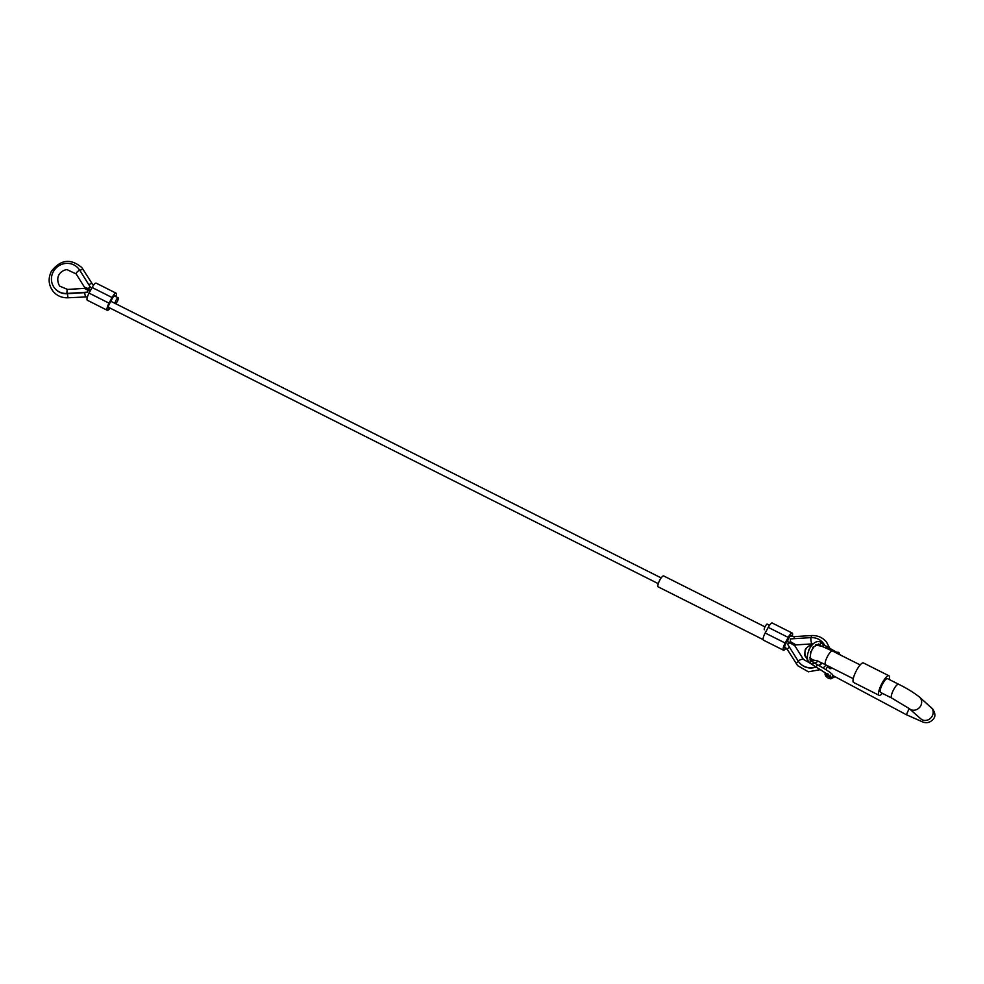 <?xml version="1.0" encoding="UTF-8"?>
<svg xmlns="http://www.w3.org/2000/svg" width="984" height="984" viewBox="0 0 984 984"><rect width="100%" height="100%" fill="white"/><g stroke="black" fill="none" stroke-linecap="round" stroke-linejoin="round"><path stroke-width="1.48" d="M115.46 303.601A3.21 0.836 116.7 0 0 117.539 301.018A3.21 0.836 116.7 0 0 118.277 297.894A3.21 0.836 116.7 0 0 118.203 297.832A3.21 0.836 116.7 0 0 116.137 300.095A3.21 0.836 116.7 0 0 115.214 303.478M767.372 624.188A3.21 0.836 116.7 0 0 767.286 624.127A3.21 0.836 116.7 0 0 765.22 626.39A3.21 0.836 116.7 0 0 764.297 629.772M813.153 643.88L812.021 643.893A5.141 0.873 -93.6 0 1 811.812 643.77A5.141 0.873 -93.6 0 1 810.779 637.632A15.437 14.809 140.6 0 1 823.03 642.859A15.437 14.809 140.6 0 1 824.703 645.406M821.775 662.945A15.437 14.809 140.6 0 1 818.663 665.418M815.773 666.808A15.437 14.809 140.6 0 1 799.192 662.466A15.437 14.809 140.6 0 1 798.135 661.002L787.52 644.114A5.141 1.439 147.9 0 1 789.918 642.823L794.334 645.418M795.453 644.926L792.095 643.61L795.749 644.778L790.521 641.703A5.141 0.873 -93.6 0 1 790.324 638.911L810.779 637.632M790.521 641.703L794.949 644.299M823.141 643.007A15.437 14.809 140.6 0 1 823.264 643.142A15.437 14.809 140.6 0 1 824.826 645.479M822.12 663.118A15.437 14.809 140.6 0 1 819.032 665.614M827.347 673.622A1.292 0.959 111.3 0 0 826.929 676.02C831.074 677.41 832.931 677.496 832.489 676.291C834.678 675.331 829.635 671.482 817.36 664.729L816.166 667.017A15.437 14.809 140.6 0 1 799.426 662.749A15.437 14.809 140.6 0 1 799.316 662.613M79.815 270.354L90.208 286.971A5.141 1.439 147.9 0 0 88.08 288.595L84.722 287.279L88.265 288.816L89.298 288.078A3.862 1.082 -32.1 0 1 90.43 287.254L79.815 270.354A15.437 14.809 -39.4 0 0 78.757 268.89A15.437 14.809 -39.4 0 0 78.646 268.755M54.809 288.361A15.437 14.809 -39.4 0 0 54.919 288.497A15.437 14.809 -39.4 0 0 67.183 293.724L87.625 292.445A3.862 0.652 86.4 0 1 87.638 291.129L87.478 289.714L84.107 288.398M84.722 287.279L89.655 290.501A5.141 1.439 147.9 0 0 89.741 290.464M67.183 293.724L66.949 293.441A5.141 0.873 -93.6 0 1 67.552 289.431L59.581 286.073C53.702 274.634 63.603 269.542 67.121 269.665L76.149 273.933A5.141 1.439 147.9 0 1 79.581 270.071A15.437 14.809 -39.4 0 0 78.523 268.607A15.437 14.809 -39.4 0 0 57.207 266.984A15.437 14.809 -39.4 0 0 54.686 288.214A15.437 14.809 -39.4 0 0 66.949 293.441L87.391 292.162A5.141 0.873 -93.6 0 1 87.478 289.714M89.655 290.501L85.227 287.906M110.036 308.078A6.433 1.673 -63.3 0 1 107.293 310.292L87.33 300.255A6.433 1.673 -63.3 0 1 89.064 293.109L92.102 287.488A6.433 1.673 -63.3 0 1 96.137 283.146L116.112 293.183A6.433 1.673 -63.3 0 1 115.964 296.713M107.293 310.292A6.433 1.673 -63.3 0 1 109.027 303.146L112.078 297.525A6.433 1.673 -63.3 0 1 116.112 293.183M109.236 307.672A3.862 1.009 -63.3 0 1 108.449 308.004A3.862 1.009 -63.3 0 1 109.495 303.712L112.533 298.09A3.862 1.009 -63.3 0 1 114.956 295.483A3.862 1.009 -63.3 0 1 115.165 296.307M786.068 648.087A6.433 1.673 -63.3 0 1 783.424 650.178L763.449 640.141A6.433 1.673 -63.3 0 1 765.183 632.995L768.233 627.374A6.433 1.673 -63.3 0 1 772.268 623.032L792.243 633.069A6.433 1.673 -63.3 0 1 792.145 636.439M783.424 650.178A6.433 1.673 -63.3 0 1 785.158 643.032L788.196 637.411A6.433 1.673 -63.3 0 1 792.243 633.069M785.343 647.57A3.862 1.009 -63.3 0 1 784.58 647.878A3.862 1.009 -63.3 0 1 785.626 643.597L788.664 637.964A3.862 1.009 -63.3 0 1 791.087 635.369A3.862 1.009 -63.3 0 1 791.296 636.168M763.129 639.612L658.198 586.87A6.113 1.587 -63.3 0 1 659.834 580.08A6.113 1.587 -63.3 0 1 663.683 575.947L764.974 626.87M812.784 647.324C814.383 646.131 814.162 646.857 812.12 649.501C810.964 652.786 810.41 653.487 810.472 651.605M882.365 693.339A10.935 2.841 -63.3 0 1 879.118 695.307L853.608 682.478A10.935 2.841 -63.3 0 1 853.349 682.269A10.935 2.841 -63.3 0 1 856.264 670.879A10.935 2.841 -63.3 0 1 863.423 662.945L888.946 675.774A10.935 2.841 -63.3 0 1 889.204 675.983A10.935 2.841 -63.3 0 1 889.29 679.55M879.118 695.307A10.935 2.841 -63.3 0 1 878.86 695.098A10.935 2.841 -63.3 0 1 881.775 683.708A10.935 2.841 -63.3 0 1 888.946 675.774M880.791 692.49A7.712 2.005 -63.3 0 1 880.569 692.429A7.712 2.005 -63.3 0 1 880.385 692.281A7.712 2.005 -63.3 0 1 882.439 684.249A7.712 2.005 -63.3 0 1 887.494 678.64L898.589 684.224C906.867 688.308 913.841 692.588 919.499 697.066L932.709 709.021C935.181 712.92 935.563 716.044 933.865 718.406C930.852 722.231 927.297 723.486 923.176 722.158L906.375 714.728L832.661 675.43M828.762 666.254L832.058 668.124M836.08 652.859L860.176 664.913M816.462 660.412L825.527 664.766A7.712 2.005 -63.3 0 1 827.618 656.193A7.712 2.005 -63.3 0 1 832.464 650.977L839.291 654.409M784.961 647.324A3.21 0.836 -63.3 0 1 784.875 647.3A3.21 0.836 -63.3 0 1 784.789 647.238A3.21 0.836 -63.3 0 1 785.736 643.733A3.21 0.836 -63.3 0 1 787.754 641.556A3.21 0.836 -63.3 0 1 787.84 641.617M811.628 635.627L811.111 637.62M85.436 296.602L84.55 292.642M83.246 269.518A3.21 0.898 147.9 0 0 83.234 269.481A3.21 0.898 147.9 0 0 83.21 269.456A3.21 0.898 147.9 0 0 79.913 270.514M68.191 297.685L68.068 297.771C62.017 298.017 57.035 295.889 53.136 291.387C48.487 285.151 47.909 278.46 51.389 271.313C60.602 259.419 70.786 258.214 81.93 267.685L92.189 283.749A3.21 0.898 147.9 0 0 92.189 283.749A3.21 0.898 147.9 0 0 92.176 283.712A3.21 0.898 147.9 0 0 88.867 284.77M87.428 296.885L68.068 297.771L67.293 293.724M796.364 663.868A3.21 0.898 -32.1 0 1 796.339 663.843A3.21 0.898 -32.1 0 1 798.43 661.457M790.878 635.996A3.21 0.836 116.7 0 0 790.804 635.935A3.21 0.836 116.7 0 0 788.725 638.21A3.21 0.836 116.7 0 0 787.803 641.58M794.371 636.709L793.867 638.69M787.397 649.612A3.21 0.898 -32.1 0 1 787.385 649.575A3.21 0.898 -32.1 0 1 789.463 647.201M810.988 663.696L803.411 659.391A5.141 1.439 147.9 0 0 803.411 659.391A5.141 1.439 147.9 0 0 803.387 659.341A5.141 1.439 147.9 0 0 798.135 661.002M84.501 287.217L76.149 273.933A5.141 1.439 147.9 0 0 76.186 273.983M112.078 297.525L92.102 287.488M109.027 303.146L89.064 293.109M788.196 637.411L768.233 627.374M785.158 643.032L765.183 632.995M820.287 642.023A1.292 1.132 130.1 0 1 820.508 642.171L822.87 644.151A1.292 1.132 130.1 0 1 822.071 646.34M822.87 644.151L827.089 646.746L826.228 648.025M834.986 676.672L830.84 678.862L828.011 678.038A1.292 1.132 -49.9 0 0 830.029 677.017M808.823 661.691A1.292 1.132 -49.9 0 0 809.119 662.121L811.48 664.114L813.337 663.61L813.141 662.146L817.36 664.729M818.774 644.065A1.292 1.132 130.1 0 0 820.705 643.634A1.292 1.132 130.1 0 0 820.508 642.171L819.709 641.654C811.062 639.797 803.965 657.693 809.119 662.121A1.292 1.132 -49.9 0 0 810.779 660.153C809.844 661.346 809.857 658.813 810.841 652.576M880.569 692.429L891.664 698.013A7.712 2.005 -63.3 0 1 891.479 697.865A7.712 2.005 -63.3 0 1 893.743 689.44A7.712 2.005 -63.3 0 1 898.589 684.224M891.664 698.013L909.253 708.603A7.712 6.937 -48.4 0 0 920.692 705.836A7.712 6.937 -48.4 0 0 919.499 697.066M807.458 658.739A7.712 7.552 -94.1 0 1 811.911 645.27L811.923 645.27C809.5 645.246 807.274 646.648 805.256 649.477L804.518 655.147L807.913 660.424M808.418 651.703A7.712 7.552 -94.1 0 1 810.484 647.337M909.253 708.603L920.778 718.837A7.712 6.937 -48.4 0 0 932.217 716.069A7.712 6.937 -48.4 0 0 931.024 707.299M832.12 668.025L832.156 668.099C830.668 668.96 829.586 668.837 828.909 667.73L828.762 666.266L832.12 668.025M829.291 668.038L830.398 668.591L829.291 668.038M828.011 678.038L825.65 676.045A1.292 1.132 -49.9 0 0 827.027 676.057M909.204 708.566L906.375 714.728M827.802 665.91L825.957 669.624M815.674 660.473L813.005 660.658A7.712 7.552 -94.1 0 1 811.283 660.584M815.49 660.424A7.712 7.552 -94.1 0 1 809.943 657.423M837.802 652.294L838.909 652.847M820.816 669.551L808.393 671.814L797.63 665.639L787.385 649.575L784.371 647.054M829.721 648.149L826.437 641.937C822.538 637.435 817.556 635.307 811.492 635.553L794.248 636.623L790.3 635.689M792.698 643.032L788.479 641.949M90.196 291.018L87.65 290.391M93.505 285.237L92.189 283.749M823.178 667.951L826.13 665.061M110.811 301.264L661.174 577.928M786.942 641.15L789.82 642.859M114.169 295.815L118.203 297.832M87.797 288.607L90.282 290.858M108.252 307.18L658.284 583.672M769.537 625.246L767.286 624.127M818.073 661.334L814.641 663.191M812.021 643.893L795.613 644.914M817.396 645.086L816.326 644.581M803.411 659.391L795.072 646.107M67.552 289.431L83.96 288.41M825.65 676.045L824.949 673.929L827.864 673.622M811.48 664.114L830.176 675.946L830.225 675.073M821.05 645.984L818.614 643.991L813.977 646.82M815.367 645.024L821.714 646.217L832.464 650.977M827.089 646.746L836.621 652.232M839.573 654.262L840.631 655.086M836.056 652.773C837.667 651.937 838.749 652.072 839.303 653.155L839.45 654.606M825.527 664.766L828.712 666.365M832.156 668.087L853.251 678.702M827.212 675.147L826.154 675.774L826.929 676.02M810.779 660.153L813.141 662.146"/></g></svg>
